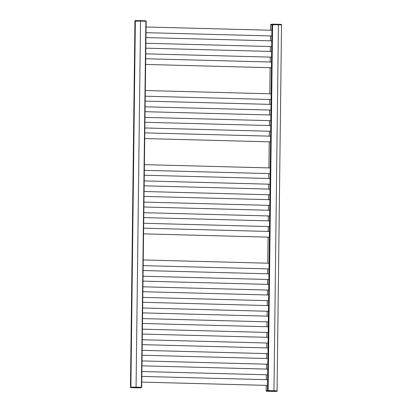 <?xml version="1.0" encoding="UTF-8"?>
<svg xmlns="http://www.w3.org/2000/svg" width="412" height="412" viewBox="0 0 412 412"><rect width="100%" height="100%" fill="white"/><g stroke="black" fill="none" stroke-linecap="round" stroke-linejoin="round"><path stroke-width="0.62" d="M130.47 387.115L141.568 387.244M141.568 387.424L130.465 387.29L134.935 21.146L146.044 21.1M273.892 391.112L266.461 391.246L272.471 391.385L273.892 391.112L273.949 390.664L266.178 390.813L268.119 390.545L277.065 390.864L281.535 24.895L272.718 24.586L272.672 24.154L279.691 24.555M266.178 390.813L266.255 385.375L266.178 390.813M270.596 30.256L270.658 24.844L278.43 24.699L273.959 390.664L277.06 391.039L268.243 390.725L266.198 390.988L272.466 391.385C276.231 391.467 277.76 391.354 277.06 391.039M140.456 20.641L145.642 20.811L145.755 21.244L140.543 21.074L136.073 387.033M130.887 387.043L135.357 21.079L130.872 387.043M270.674 24.844L270.895 24.411L272.672 24.154L270.674 24.844L272.718 24.401L281.535 24.89M273.934 391.266L268.572 391.179L273.934 391.266M130.47 387.11L141.64 387.234L141.352 387.677L132.715 387.707L141.352 387.677L138.437 387.877M133.653 387.574L138.782 387.687L133.653 387.574M141.398 387.208L145.869 21.249M266.327 379.689L266.384 374.786L266.317 379.689M266.456 369.101L266.512 364.198L266.446 369.101M266.585 358.512L266.646 353.609L266.574 358.512M266.713 347.924L266.775 343.021L266.703 347.924M266.842 337.33L266.904 332.433L266.832 337.33M266.971 326.742L267.033 321.844L266.961 326.742M267.1 316.153L267.161 311.251L267.089 316.153M267.228 305.565L267.29 300.662L267.223 305.565M267.362 294.977L267.419 290.074L267.352 294.977M267.491 284.388L267.548 279.485L267.481 284.388M267.62 273.8L267.676 268.897L267.609 273.8M267.748 263.211L268.068 237.132L267.738 263.211M268.135 231.441L268.197 226.543L268.124 231.441M268.315 215.95L268.258 220.853L268.325 215.955M268.397 210.264L268.454 205.361L268.387 210.264M268.526 199.676L268.583 194.773L268.516 199.676M268.655 189.087L268.712 184.185L268.645 189.087M268.835 173.596L268.773 178.499L268.845 173.596M269.221 141.831L268.902 167.911L269.232 141.831M269.35 131.243L269.288 136.145L269.36 131.243M269.479 120.654L269.422 125.552L269.489 120.654M269.608 110.066L269.551 114.963L269.618 110.066M269.736 99.472L269.68 104.375L269.747 99.472M270.128 67.707L269.808 93.787L270.138 67.707M270.257 57.119L270.195 62.021L270.267 57.119M270.385 46.53L270.323 51.433L270.396 46.53M270.468 40.845L270.524 35.942M267.512 390.555L271.982 24.591M268.119 390.545L272.589 24.581M136.789 20.852L145.817 20.837M145.642 20.811L140.451 20.641C135.048 20.585 134.652 20.6 134.94 20.966L140.554 21.074M270.674 24.663L270.947 24.406M272.672 24.154L278.378 24.272L278.419 24.699M274.083 391.266L268.475 391.153L274.083 391.266M268.191 390.993L268.243 390.545M267.486 390.561L267.733 391.003M266.198 390.988L266.461 391.246M133.514 387.568L138.628 387.738L133.514 387.568M130.465 387.29C131.279 387.656 128.946 387.455 132.71 387.707L138.478 387.877M141.28 387.208L141.162 387.651M135.96 387.481L136.084 387.038M267.527 385.4L141.743 382.104M267.64 379.715L141.816 376.419M267.656 374.812L141.872 371.516M267.769 369.126L141.944 365.83M267.785 364.223L142.006 360.927M267.898 358.538L142.073 355.242M267.913 353.635L142.135 350.339M268.027 347.949L142.202 344.648M268.042 343.047L142.264 339.751M268.161 337.361L142.331 334.06M268.171 332.458L142.392 329.162M268.289 326.773L142.459 323.471M268.3 321.87L142.521 318.574M268.418 316.184L142.593 312.883M268.428 311.276L142.65 307.985M268.547 305.591L142.722 302.295M268.562 300.688L142.779 297.392M268.676 295.002L142.851 291.706M268.691 290.099L142.907 286.803M268.804 284.414L142.979 281.118M268.82 279.511L143.041 276.215M268.933 273.826L143.108 270.529M268.948 268.923L143.17 265.627M269.062 263.237L143.237 259.941M141.682 387.234L146.152 21.27M270.457 40.845L270.514 35.942M270.586 30.256L270.653 24.849M269.335 237.157L143.556 233.862M269.453 231.472L143.628 228.171M269.463 226.569L143.685 223.273M269.582 220.883L143.757 217.582M269.592 215.981L143.814 212.685M269.711 210.295L143.886 206.994M269.726 205.387L143.942 202.096M269.839 199.702L144.015 196.406M269.855 194.799L144.076 191.503M269.968 189.113L144.143 185.817M269.984 184.21L144.205 180.914M270.097 178.525L144.272 175.229M270.112 173.622L144.334 170.326M270.231 167.936L144.401 164.64M144.792 132.875L270.617 136.171M144.72 138.561L270.499 141.857M144.921 122.282L270.746 125.583M144.849 127.972L270.627 131.268M145.05 111.693L270.875 114.994M144.978 117.384L270.761 120.68M145.178 101.105L271.003 104.406M145.112 106.796L270.89 110.092M145.307 90.516L271.132 93.812M145.24 96.207L271.019 99.503M145.694 58.751L271.523 62.047M145.627 64.437L271.405 67.733M145.827 48.163L271.652 51.459M145.755 53.848L271.534 57.144M145.956 37.574L271.781 40.87M145.884 43.26L271.663 46.556M146.085 26.986L271.91 30.282M146.013 32.672L271.796 35.968M278.378 24.272C283.25 24.509 280.747 24.354 281.535 24.715M268.572 391.179L273.995 391.209M133.364 387.62L138.787 387.656"/></g></svg>
